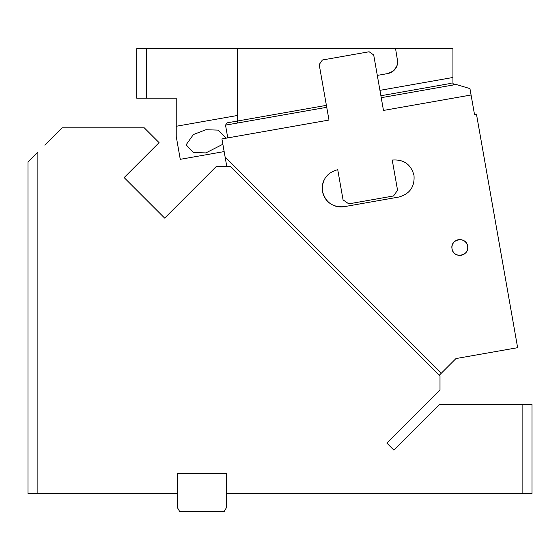 <?xml version="1.0" encoding="UTF-8"?>
<svg xmlns="http://www.w3.org/2000/svg" width="560" height="560" viewBox="0 0 560 560"><rect width="100%" height="100%" fill="white"/><g stroke="black" fill="none" stroke-linecap="round" stroke-linejoin="round"><path stroke-width="0.84" d="M399.336 430.675L386.89 443.121L393.876 450.107L439.467 404.516L532 404.516L532 493.458L226.632 493.458L226.632 507.297L224.35 511.245L179.508 511.245L177.226 507.297L177.226 493.458L28 493.458L28 161.924L37.884 152.04L37.884 493.458M163.275 216.713L164.675 218.113L173.306 209.482M44.8 145.124L62.111 127.813L144.249 127.813L159.082 142.646L124.145 177.583L164.675 218.113L216.384 166.404L230.363 166.404L439.999 376.04L439.999 390.012L386.89 443.121M226.632 493.458L226.632 473.697L177.226 473.697L177.226 493.458M522.116 493.458L522.116 404.516M471.072 94.997L474.502 114.464L476.455 114.114L517.636 347.69L455.973 358.561L441.343 373.191L225.106 156.954L221.928 138.929L328.986 120.05L319.2 64.575L322.406 59.997L369.124 51.758L373.702 54.964L383.481 110.439L471.072 94.997L469.945 88.599L456.085 84.476L381.234 97.685M460.656 255.36A7.903 7.903 0 0 0 467.614 246.127C466.326 235.998 449.792 238.91 452.046 248.871C453.334 259 469.868 256.088 467.614 246.127A7.903 7.903 0 0 0 459.578 239.596M323.855 180.516A18.774 18.774 0 0 0 322.504 191.436C321.622 180.012 326.697 172.76 337.736 169.687L343.056 199.857L348.775 203.861L393.547 195.972L397.558 190.246L392.238 160.076C403.662 159.187 410.907 164.269 413.987 175.308C414.869 186.732 409.794 193.984 398.755 197.057L344.253 206.668C332.829 207.55 325.577 202.475 322.504 191.436A18.774 18.774 0 0 0 332.472 204.904M333.333 205.317A18.774 18.774 0 0 0 344.253 206.668M453.355 83.804L452.942 83.727L452.942 77.483L379.939 90.349M380.891 95.739L449.554 83.629L456.099 84.483M227.766 137.9L225.519 125.139L227.122 122.85L326.389 105.35M459.004 239.638A7.903 7.903 0 0 0 452.046 248.871A7.903 7.903 0 0 0 460.082 255.402M225.106 156.954L226.772 166.404M439.25 375.291L441.343 373.191M205.884 152.908L222.866 144.249L205.884 152.908L193.431 152.516L186.116 144.809L193.389 134.547L205.884 129.731L218.337 130.13L225.645 137.837M237.475 123.032L237.475 48.755L452.942 48.755L452.942 77.483M146.587 98.168L136.703 98.168L136.703 48.755L146.587 48.755L146.587 98.168L176.232 98.168L176.232 126.273L237.475 115.472M176.232 126.273L176.232 136.451L180.264 159.32L224.161 151.578M397.502 59.598A12.054 12.054 0 0 1 397.684 61.698L395.584 48.755M396.851 66.101L397.684 61.698A12.054 12.054 0 0 1 387.716 73.57L393.043 71.197M377.307 75.404L387.716 73.57M393.19 71.085L396.627 66.633M146.587 48.755L237.475 48.755M166.355 98.168L176.232 98.168M326.732 107.296L225.519 125.139"/></g></svg>
